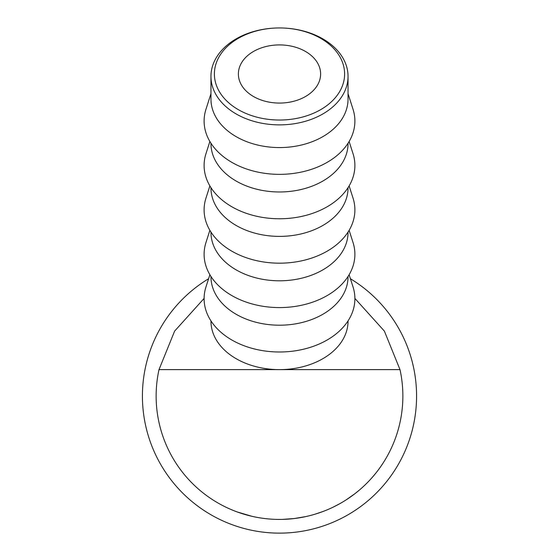 <?xml version="1.0" encoding="UTF-8"?>
<svg xmlns="http://www.w3.org/2000/svg" width="559" height="559" viewBox="0 0 559 559"><rect width="100%" height="100%" fill="white"/><g stroke="black" fill="none" stroke-linecap="round" stroke-linejoin="round"><path stroke-width="0.84" d="M279.5 120.031A65.11 46.041 0 0 0 344.61 73.991A65.11 46.041 0 0 0 279.5 27.95L279.5 27.95A68.54 48.465 180 0 1 348.04 76.415A68.54 48.465 180 0 1 279.5 124.874A68.54 48.465 180 0 1 210.96 76.415A68.54 48.465 180 0 1 279.5 27.95L279.5 27.95A65.11 46.041 0 0 0 214.39 73.991A65.11 46.041 0 0 0 279.5 120.031M279.5 44.916A41.121 29.075 0 0 0 238.379 73.991A41.121 29.075 0 0 0 279.5 103.066A41.121 29.075 0 0 0 320.621 73.991A41.121 29.075 0 0 0 279.5 44.916M348.04 76.415L348.04 99.104A68.54 48.465 180 0 1 279.5 147.569A68.54 48.465 180 0 1 210.96 99.104L210.96 76.415M348.04 93.681L353.029 109.271A75.388 53.308 180 0 1 279.5 174.352A75.388 53.308 180 0 1 205.971 109.271L210.96 93.681M348.04 143.251L348.04 143.516A68.54 48.465 180 0 1 279.5 191.975A68.54 48.465 180 0 1 210.96 143.516L210.96 143.251M349.123 141.49L353.029 153.676A75.388 53.308 180 0 1 279.5 218.765A75.388 53.308 180 0 1 205.971 153.676L209.877 141.49M348.04 187.663L348.04 187.922A68.54 48.465 180 0 1 279.5 236.387A68.54 48.465 180 0 1 210.96 187.922L210.96 187.663M349.123 185.902L353.029 198.089A75.388 53.308 180 0 1 279.5 263.177A75.388 53.308 180 0 1 205.971 198.089L209.877 185.902M348.04 232.076L348.04 232.334A68.54 48.465 180 0 1 279.5 280.8A68.54 48.465 180 0 1 210.96 232.334L210.96 232.076M349.123 230.308L353.029 242.501A75.388 53.308 180 0 1 279.5 307.583A75.388 53.308 180 0 1 205.971 242.501L209.877 230.308M348.04 276.481L348.04 276.74A68.54 48.465 180 0 1 279.5 325.205A68.54 48.465 180 0 1 210.96 276.74L210.96 276.481M349.123 274.721L353.029 286.907A75.388 53.308 180 0 1 279.5 351.995A75.388 53.308 180 0 1 205.971 286.907L209.877 274.721M370.98 478.825L370.365 479.503M368.332 481.662L367.654 482.361M367.193 482.829L365.991 484.031M356.523 492.43L355.454 493.269M353.735 494.589L353.323 494.904M354.839 493.744L346.133 499.886M326.833 509.983L326.253 510.22M325.967 510.339L323.682 511.24M322.983 511.506L314.647 514.315M342.108 502.359L340.075 503.526M337.804 504.777L333.639 506.908M310.133 515.559L306.409 516.453M306.046 516.537L294.244 518.542L282.33 519.395M281.953 519.402L278.096 519.416M252.032 516.327L237.302 511.981M232.216 510.004L228.645 508.452M227.723 508.033L225.661 507.055M247.728 515.265L245.806 514.734M242.997 513.903L242.424 513.721M240.754 513.183L240.104 512.966M354.888 298.408L384.389 331.117L399.999 369.618A123.364 123.364 0 0 1 279.5 519.423A123.364 123.364 0 0 1 159.001 369.618L174.611 331.117L204.112 298.408M210.96 320.894L210.96 321.152A68.54 48.465 0 0 0 279.5 369.618A68.54 48.465 0 0 0 348.04 321.152L348.04 320.894M399.999 369.618L159.001 369.618M339.893 503.631L333.052 507.195M350.975 496.616L348.767 498.146M358.997 490.397L354.86 493.73M375.613 473.403L372.35 477.288M350.416 278.752A137.074 137.074 0 0 1 279.5 533.132A137.074 137.074 0 0 1 208.584 278.752"/></g></svg>
